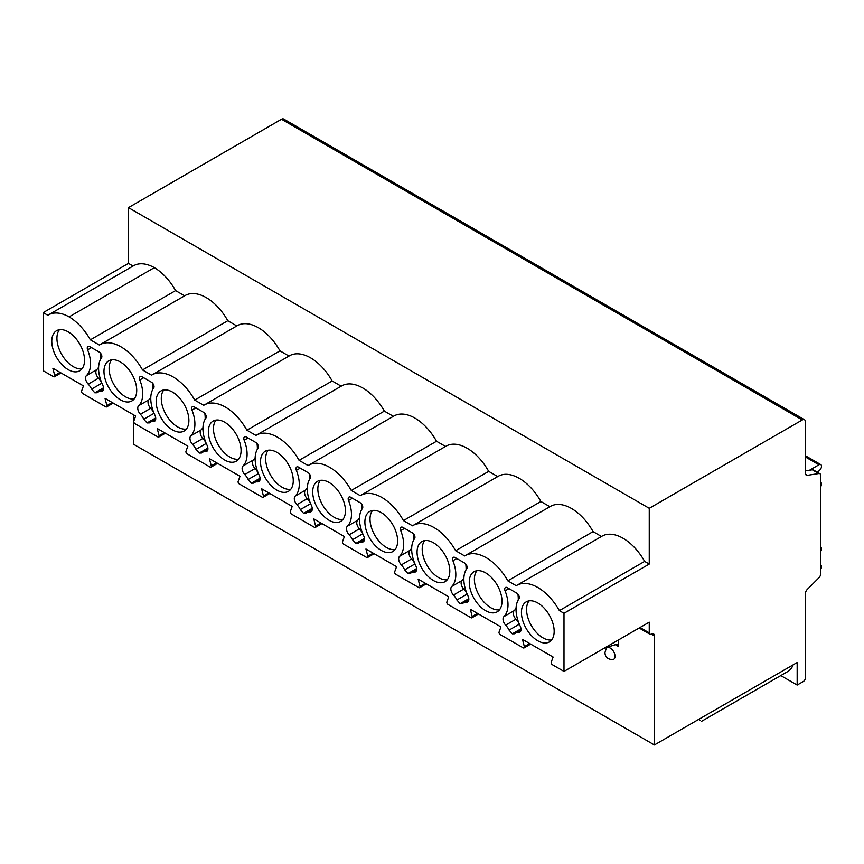 <?xml version="1.0" encoding="UTF-8"?>
<svg xmlns="http://www.w3.org/2000/svg" width="864" height="864" viewBox="0 0 864 864"><rect width="100%" height="100%" fill="white"/><g stroke="black" fill="none" stroke-linecap="round" stroke-linejoin="round"><path stroke-width="1.3" d="M639.155 628.02L649.858 634.198A2.905 1.674 120 0 1 649.253 632.869L649.253 622.177L563.998 671.404L563.998 613.289L649.253 564.062L649.253 508.313L128.455 207.63L128.455 263.38L133.067 266.047M649.858 634.198A2.905 1.674 120 0 0 651.305 634.057A4.363 2.516 -60 0 1 653.486 633.841A4.363 2.516 -60 0 1 654.394 635.828L654.394 744.952L797.17 662.515L797.17 685.044L803.336 681.491A2.905 1.674 120 0 0 805.388 677.927L805.388 593.773A4.363 2.516 -60 0 1 807.419 589.259L818.77 577.94A4.363 2.516 120 0 0 820.8 573.426L820.8 475.708A4.363 2.516 120 0 0 819.893 473.71A4.363 2.516 120 0 0 818.77 473.537L807.419 475.319A4.363 2.516 -60 0 1 806.296 475.146A4.363 2.516 -60 0 1 805.388 473.148L805.388 421.729A4.363 2.516 120 0 0 804.492 419.731A4.363 2.516 120 0 0 802.31 419.947L649.253 508.313M563.998 613.289L559.375 610.621L644.63 561.395L649.253 564.062M559.375 610.621A42.131 24.322 -120 0 0 516.737 585.403A42.131 24.322 -120 0 0 516.229 585.706L507.805 580.846A42.131 24.322 -120 0 0 465.178 555.628A42.131 24.322 -120 0 0 464.67 555.941L455.63 550.714A42.131 24.322 -120 0 0 412.992 525.506A42.131 24.322 -120 0 0 412.484 525.809L403.445 520.592A42.131 24.322 -120 0 0 360.806 495.374A42.131 24.322 -120 0 0 360.299 495.688L351.259 490.46A42.131 24.322 -120 0 0 308.621 465.253A42.131 24.322 -120 0 0 308.113 465.556L299.074 460.339A42.131 24.322 -120 0 0 256.446 435.121A42.131 24.322 -120 0 0 255.938 435.424L246.899 430.207A42.131 24.322 -120 0 0 204.26 404.989A42.131 24.322 -120 0 0 203.753 405.302L194.713 400.086A42.131 24.322 -120 0 0 152.075 374.868A42.131 24.322 -120 0 0 151.567 375.17L142.528 369.954A42.131 24.322 -120 0 0 99.9 344.736A42.131 24.322 -120 0 0 99.392 345.049L90.353 339.833A42.131 24.322 -120 0 0 69.088 316.883A42.131 24.322 -120 0 0 48.33 314.971A42.131 24.322 -120 0 0 47.822 315.274L43.2 312.606L43.2 370.732L53.536 376.693A1.739 1.004 -120 0 0 54.41 376.78A1.739 1.004 -120 0 0 54.702 375.484L60.059 372.395M563.998 671.404L552.42 664.729A1.739 1.004 -120 0 1 551.254 662.159L553.111 657.05L522.493 639.382L524.351 646.628L529.697 643.54M54.702 375.484L52.855 368.237L83.462 385.906L81.616 391.014A1.739 1.004 -120 0 0 82.782 393.574L105.721 406.825A1.739 1.004 -120 0 0 106.596 406.912A1.739 1.004 -120 0 0 106.888 405.605L105.041 398.369L135.648 416.038L133.801 421.146A1.739 1.004 -120 0 0 134.968 423.706L157.907 436.946A1.739 1.004 -120 0 0 158.782 437.033A1.739 1.004 -120 0 0 159.073 435.737L157.226 428.49L187.834 446.159L185.987 451.267A1.739 1.004 -120 0 0 187.142 453.838L210.092 467.078A1.739 1.004 -120 0 0 210.956 467.165A1.739 1.004 -120 0 0 211.248 465.858L209.401 458.622L240.008 476.291L238.162 481.399A1.739 1.004 -120 0 0 239.328 483.959L262.267 497.21A1.739 1.004 -120 0 0 263.142 497.297A1.739 1.004 -120 0 0 263.434 495.99L261.587 488.743L292.194 506.412L290.347 511.531A1.739 1.004 -120 0 0 291.514 514.091L314.453 527.332A1.739 1.004 -120 0 0 315.328 527.418A1.739 1.004 -120 0 0 315.619 526.122L313.772 518.875L344.38 536.544L342.533 541.652A1.739 1.004 -120 0 0 343.699 544.212L366.638 557.464A1.739 1.004 -120 0 0 367.502 557.55A1.739 1.004 -120 0 0 367.805 556.243L365.947 548.996L396.565 566.676L394.708 571.784A1.739 1.004 -120 0 0 395.874 574.344L418.813 587.585A1.739 1.004 -120 0 0 419.688 587.671A1.739 1.004 -120 0 0 419.98 586.375L418.133 579.128L448.74 596.797L446.893 601.906A1.739 1.004 -120 0 0 448.06 604.465L470.999 617.717A1.739 1.004 -120 0 0 471.874 617.803A1.739 1.004 -120 0 0 472.165 616.496L470.318 609.25L500.926 626.929L499.079 632.038A1.739 1.004 -120 0 0 500.245 634.597L523.184 647.838A1.739 1.004 -120 0 0 524.059 647.924A1.739 1.004 -120 0 0 524.351 646.628M469.249 582.304A23.155 13.37 -120 0 0 479.358 605.61A23.155 13.37 -120 0 0 497.2 611.809A23.155 13.37 -120 0 0 501.995 601.214A23.155 13.37 -120 0 0 491.886 577.908A23.155 13.37 -120 0 0 474.044 571.709A23.155 13.37 -120 0 0 469.249 582.304M417.064 552.182A23.155 13.37 -120 0 0 427.172 575.478A23.155 13.37 -120 0 0 445.014 581.677A23.155 13.37 -120 0 0 449.809 571.082A23.155 13.37 -120 0 0 439.7 547.787A23.155 13.37 -120 0 0 421.859 541.577A23.155 13.37 -120 0 0 417.064 552.182M364.889 522.05A23.155 13.37 -120 0 0 374.987 545.346A23.155 13.37 -120 0 0 392.828 551.556A23.155 13.37 -120 0 0 397.624 540.95A23.155 13.37 -120 0 0 387.526 517.655A23.155 13.37 -120 0 0 369.684 511.456A23.155 13.37 -120 0 0 364.889 522.05M312.703 491.929A23.155 13.37 -120 0 0 322.812 515.225A23.155 13.37 -120 0 0 340.654 521.424A23.155 13.37 -120 0 0 345.449 510.829A23.155 13.37 -120 0 0 335.34 487.534A23.155 13.37 -120 0 0 317.498 481.324A23.155 13.37 -120 0 0 312.703 491.929M260.518 461.797A23.155 13.37 -120 0 0 270.626 485.093A23.155 13.37 -120 0 0 288.468 491.303A23.155 13.37 -120 0 0 293.263 480.697A23.155 13.37 -120 0 0 283.154 457.402A23.155 13.37 -120 0 0 265.313 451.202A23.155 13.37 -120 0 0 260.518 461.797M208.343 431.665A23.155 13.37 -120 0 0 218.441 454.972A23.155 13.37 -120 0 0 236.282 461.171A23.155 13.37 -120 0 0 241.078 450.576A23.155 13.37 -120 0 0 230.969 427.27A23.155 13.37 -120 0 0 213.138 421.07A23.155 13.37 -120 0 0 208.343 431.665M156.157 401.544A23.155 13.37 -120 0 0 166.266 424.84A23.155 13.37 -120 0 0 184.097 431.05A23.155 13.37 -120 0 0 188.892 420.444A23.155 13.37 -120 0 0 178.794 397.148A23.155 13.37 -120 0 0 160.952 390.949A23.155 13.37 -120 0 0 156.157 401.544M103.972 371.412A23.155 13.37 -120 0 0 114.08 394.718A23.155 13.37 -120 0 0 131.922 400.918A23.155 13.37 -120 0 0 136.717 390.323A23.155 13.37 -120 0 0 126.608 367.016A23.155 13.37 -120 0 0 108.767 360.817A23.155 13.37 -120 0 0 103.972 371.412M51.786 341.291A23.155 13.37 -120 0 0 61.895 364.586A23.155 13.37 -120 0 0 79.736 370.786A23.155 13.37 -120 0 0 84.532 360.191A23.155 13.37 -120 0 0 74.423 336.895A23.155 13.37 -120 0 0 56.581 330.685A23.155 13.37 -120 0 0 51.786 341.291M521.435 612.436A23.155 13.37 -120 0 0 531.533 635.731A23.155 13.37 -120 0 0 549.374 641.93A23.155 13.37 -120 0 0 554.17 631.336A23.155 13.37 -120 0 0 544.072 608.04A23.155 13.37 -120 0 0 526.23 601.841A23.155 13.37 -120 0 0 521.435 612.436M520.981 629.942L515.689 632.999A11.621 6.707 -120 0 1 518.368 632.491A6.016 3.478 -120 0 0 519.761 632.221A6.016 3.478 -120 0 0 520.15 626.022A29.052 16.772 -120 0 1 518.962 598.882A3.629 2.095 -120 0 0 518.983 595.912A3.629 2.095 -120 0 0 516.748 593.125L507.287 587.66A3.629 2.095 -120 0 0 505.472 587.477A3.629 2.095 -120 0 0 505.084 590.868L508.961 588.632M514.674 633.766L512.309 633.83L509.069 630.115A11.621 6.707 -120 0 0 505.667 625.147A6.016 3.478 -120 0 1 503.885 616.626A29.052 16.772 -120 0 0 505.084 590.868M515.689 632.999A11.621 6.707 -120 0 0 514.976 633.528M468.806 599.821L463.504 602.878A11.621 6.707 -120 0 1 466.193 602.359A6.016 3.478 -120 0 0 467.575 602.089A6.016 3.478 -120 0 0 467.975 595.89A29.052 16.772 -120 0 1 466.776 568.75A3.629 2.095 -120 0 0 466.798 565.79A3.629 2.095 -120 0 0 464.573 563.004L455.101 557.539A3.629 2.095 -120 0 0 453.287 557.356A3.629 2.095 -120 0 0 452.898 560.736L456.775 558.5M462.499 603.634L460.123 603.698L456.883 599.994A11.621 6.707 -120 0 0 453.481 595.026A6.016 3.478 -120 0 1 451.699 586.494A29.052 16.772 -120 0 0 452.898 560.736M463.504 602.878A11.621 6.707 -120 0 0 462.791 603.407M416.621 569.689L411.329 572.746A11.621 6.707 -120 0 1 414.007 572.227A6.016 3.478 -120 0 0 415.4 571.968A6.016 3.478 -120 0 0 415.789 565.769A29.052 16.772 -120 0 1 414.59 538.628A3.629 2.095 -120 0 0 414.623 535.658A3.629 2.095 -120 0 0 412.387 532.872L402.926 527.407A3.629 2.095 -120 0 0 401.112 527.224A3.629 2.095 -120 0 0 400.712 530.615L404.6 528.368M410.314 573.512L407.948 573.577L404.698 569.862A11.621 6.707 -120 0 0 401.306 564.894A6.016 3.478 -120 0 1 399.524 556.373A29.052 16.772 -120 0 0 400.712 530.615M411.329 572.746A11.621 6.707 -120 0 0 410.605 573.275M364.435 539.557L359.143 542.624A11.621 6.707 -120 0 1 361.822 542.106A6.016 3.478 -120 0 0 363.215 541.836A6.016 3.478 -120 0 0 363.604 535.637A29.052 16.772 -120 0 1 362.416 508.496A3.629 2.095 -120 0 0 362.437 505.537A3.629 2.095 -120 0 0 360.202 502.74L350.741 497.275A3.629 2.095 -120 0 0 348.926 497.102A3.629 2.095 -120 0 0 348.538 500.483L352.415 498.247M358.128 543.38L355.763 543.445L352.523 539.741A11.621 6.707 -120 0 0 349.121 534.773A6.016 3.478 -120 0 1 347.339 526.241A29.052 16.772 -120 0 0 348.538 500.483M359.143 542.624A11.621 6.707 -120 0 0 358.43 543.154M312.26 509.436L306.958 512.492A11.621 6.707 -120 0 1 309.647 511.974A6.016 3.478 -120 0 0 311.029 511.715A6.016 3.478 -120 0 0 311.429 505.516A29.052 16.772 -120 0 1 310.23 478.375A3.629 2.095 -120 0 0 310.252 475.405A3.629 2.095 -120 0 0 308.027 472.619L298.555 467.154A3.629 2.095 -120 0 0 296.741 466.97A3.629 2.095 -120 0 0 296.352 470.362L300.229 468.115M305.953 513.248L303.577 513.324L300.337 509.609A11.621 6.707 -120 0 0 296.935 504.641A6.016 3.478 -120 0 1 295.153 496.12A29.052 16.772 -120 0 0 296.352 470.362M306.958 512.492A11.621 6.707 -120 0 0 306.245 513.022M260.075 479.304L254.783 482.371A11.621 6.707 -120 0 1 257.461 481.853A6.016 3.478 -120 0 0 258.854 481.583A6.016 3.478 -120 0 0 259.243 475.384A29.052 16.772 -120 0 1 258.044 448.243A3.629 2.095 -120 0 0 258.077 445.273A3.629 2.095 -120 0 0 255.841 442.487L246.38 437.022A3.629 2.095 -120 0 0 244.555 436.849A3.629 2.095 -120 0 0 244.166 440.23L248.044 437.994M253.768 483.127L251.392 483.192L248.152 479.488A11.621 6.707 -120 0 0 244.76 474.52A6.016 3.478 -120 0 1 242.978 465.988A29.052 16.772 -120 0 0 244.166 440.23M254.783 482.371A11.621 6.707 -120 0 0 254.059 482.9M207.889 449.183L202.597 452.239A11.621 6.707 -120 0 1 205.276 451.721A6.016 3.478 -120 0 0 206.669 451.451A6.016 3.478 -120 0 0 207.058 445.252A29.052 16.772 -120 0 1 205.87 418.122A3.629 2.095 -120 0 0 205.891 415.152A3.629 2.095 -120 0 0 203.656 412.366L194.195 406.901A3.629 2.095 -120 0 0 192.38 406.717A3.629 2.095 -120 0 0 191.981 410.108L195.869 407.862M201.582 452.995L199.217 453.06L195.966 449.356A11.621 6.707 -120 0 0 192.575 444.388A6.016 3.478 -120 0 1 190.793 435.866A29.052 16.772 -120 0 0 191.981 410.108M202.597 452.239A11.621 6.707 -120 0 0 201.884 452.768M155.714 419.051L150.412 422.107A11.621 6.707 -120 0 1 153.101 421.6A6.016 3.478 -120 0 0 154.483 421.33A6.016 3.478 -120 0 0 154.883 415.13A29.052 16.772 -120 0 1 153.684 387.99A3.629 2.095 -120 0 0 153.706 385.02A3.629 2.095 -120 0 0 151.481 382.234L142.009 376.769A3.629 2.095 -120 0 0 140.195 376.596A3.629 2.095 -120 0 0 139.806 379.976L143.683 377.741M149.407 422.874L147.031 422.939L143.791 419.234A11.621 6.707 -120 0 0 140.389 414.256A6.016 3.478 -120 0 1 138.607 405.734A29.052 16.772 -120 0 0 139.806 379.976M150.412 422.107A11.621 6.707 -120 0 0 149.699 422.636M103.529 388.93L98.226 391.986A11.621 6.707 -120 0 1 100.915 391.468A6.016 3.478 -120 0 0 102.298 391.198A6.016 3.478 -120 0 0 102.697 384.998A29.052 16.772 -120 0 1 101.498 357.858A3.629 2.095 -120 0 0 101.52 354.899A3.629 2.095 -120 0 0 99.295 352.112L89.824 346.648A3.629 2.095 -120 0 0 88.009 346.464A3.629 2.095 -120 0 0 87.62 349.855L91.498 347.609M97.222 392.742L94.846 392.807L91.606 389.102A11.621 6.707 -120 0 0 88.204 384.134A6.016 3.478 -120 0 1 86.422 375.613A29.052 16.772 -120 0 0 87.62 349.855M98.226 391.986A11.621 6.707 -120 0 0 97.513 392.515M529.081 600.847A23.155 13.37 -120 0 0 526.565 609.466A23.155 13.37 -120 0 0 535.021 630.904A23.155 13.37 -120 0 0 551.653 639.954M476.906 570.726A23.155 13.37 -120 0 0 474.39 579.344A23.155 13.37 -120 0 0 482.846 600.772A23.155 13.37 -120 0 0 499.478 609.822M424.721 540.594A23.155 13.37 -120 0 0 422.204 549.212A23.155 13.37 -120 0 0 430.661 570.64A23.155 13.37 -120 0 0 447.293 579.701M372.535 510.473A23.155 13.37 -120 0 0 370.019 519.091A23.155 13.37 -120 0 0 378.475 540.518A23.155 13.37 -120 0 0 395.107 549.569M320.35 480.341A23.155 13.37 -120 0 0 317.844 488.959A23.155 13.37 -120 0 0 326.3 510.386A23.155 13.37 -120 0 0 342.932 519.448M268.175 450.22A23.155 13.37 -120 0 0 265.658 458.827A23.155 13.37 -120 0 0 274.115 480.265A23.155 13.37 -120 0 0 290.747 489.316M215.989 420.088A23.155 13.37 -120 0 0 213.473 428.706A23.155 13.37 -120 0 0 221.929 450.133A23.155 13.37 -120 0 0 238.561 459.194M163.804 389.966A23.155 13.37 -120 0 0 161.287 398.574A23.155 13.37 -120 0 0 169.744 420.012A23.155 13.37 -120 0 0 186.386 429.062M111.629 359.834A23.155 13.37 -120 0 0 109.112 368.453A23.155 13.37 -120 0 0 117.569 389.88A23.155 13.37 -120 0 0 134.201 398.93M59.443 329.702A23.155 13.37 -120 0 0 56.927 338.321A23.155 13.37 -120 0 0 65.383 359.748A23.155 13.37 -120 0 0 82.015 368.809M90.353 339.833L175.608 290.606L184.637 295.812M69.088 316.883L154.343 267.656A42.131 24.322 60 0 1 175.608 290.606M154.343 267.656A42.131 24.322 -120 0 0 133.585 265.745L48.33 314.971M43.2 312.606L128.455 263.38M644.63 561.395A42.131 24.322 -120 0 0 602.003 536.177L516.737 585.403M507.805 580.846L593.071 531.619L601.474 536.479M593.071 531.619A42.131 24.322 -120 0 0 550.433 506.401L465.178 555.628M455.63 550.714L540.886 501.498L549.914 506.704M540.886 501.498A42.131 24.322 -120 0 0 498.247 476.28L412.992 525.506M403.445 520.592L488.7 471.366L497.729 476.582M488.7 471.366A42.131 24.322 -120 0 0 446.062 446.148L360.806 495.374M351.259 490.46L436.514 441.245L445.543 446.45M436.514 441.245A42.131 24.322 -120 0 0 393.887 416.027L308.621 465.253M299.074 460.339L384.34 411.113L393.368 416.329M384.34 411.113A42.131 24.322 -120 0 0 341.701 385.895L256.446 435.121M246.899 430.207L332.154 380.981L341.183 386.197M332.154 380.981A42.131 24.322 -120 0 0 289.516 355.774L204.26 404.989M194.713 400.086L279.968 350.86L288.997 356.065M279.968 350.86A42.131 24.322 -120 0 0 237.341 325.642L152.075 374.868M142.528 369.954L227.794 320.728L236.822 325.944M227.794 320.728A42.131 24.322 -120 0 0 185.155 295.52L99.9 344.736M654.394 744.952L133.596 444.269L133.596 414.85M804.492 419.731L283.694 119.048A4.363 2.516 120 0 0 281.513 119.264L128.455 207.63M618.538 639.911L618.538 646.531A4.363 2.516 -60 0 0 617.641 644.544A4.363 2.516 -60 0 0 616.151 644.447L604.282 648.151M615.028 656.273A6.653 3.845 -120 0 0 611.561 649.026A6.653 3.845 -120 0 0 606.269 648.454L604.984 652.46C605.048 656.996 607.63 659.383 612.716 659.621A6.653 3.845 -120 0 0 615.028 656.273M701.687 721.235L787.687 671.576A33.415 19.289 -120 0 0 793.174 664.826M797.17 685.044L780.764 675.572M700.531 720.587L698.566 719.442M817.43 472.295L819.72 470.135A3.629 2.095 120 0 0 820.768 464.605A3.629 2.095 120 0 0 818.953 464.789L809.503 470.243M820.8 486.529A3.629 2.095 120 0 0 820.8 482.414M820.8 551.297A3.629 2.095 120 0 0 820.8 547.182M820.8 569.084A3.629 2.095 120 0 0 820.8 564.97M819.893 473.71L813.424 469.973A4.363 2.516 120 0 0 812.3 469.8L805.388 470.88M512.309 633.83L520.97 628.83M516.056 608.267A29.052 16.772 60 0 1 514.156 610.697A6.016 3.478 -120 0 0 515.938 619.218A11.621 6.707 60 0 1 519.318 624.143M517.903 594.108A29.052 16.772 60 0 1 518.249 599.951M460.123 603.698L468.796 598.698M463.882 578.135A29.052 16.772 60 0 1 461.97 580.565A6.016 3.478 -120 0 0 463.752 589.097A11.621 6.707 60 0 1 467.132 594.022M465.718 563.976A29.052 16.772 60 0 1 466.074 569.819M407.948 573.577L416.61 568.566M411.696 548.014A29.052 16.772 60 0 1 409.795 550.444A6.016 3.478 -120 0 0 411.577 558.965A11.621 6.707 60 0 1 414.947 563.89M413.543 533.855A29.052 16.772 60 0 1 413.888 539.698M355.763 543.445L364.424 538.445M359.51 517.882A29.052 16.772 60 0 1 357.61 520.312A6.016 3.478 -120 0 0 359.392 528.844A11.621 6.707 60 0 1 362.772 533.768L352.523 539.741M361.357 503.723A29.052 16.772 60 0 1 361.703 509.566M303.577 513.324L312.25 508.313M307.325 487.76A29.052 16.772 60 0 1 305.424 490.19A6.016 3.478 -120 0 0 307.206 498.712A11.621 6.707 60 0 1 310.586 503.636M309.172 473.591A29.052 16.772 60 0 1 309.528 479.444M251.392 483.192L260.064 478.192M255.15 457.628A29.052 16.772 60 0 1 253.249 460.058A6.016 3.478 -120 0 0 255.031 468.58A11.621 6.707 60 0 1 258.401 473.515M256.986 443.47A29.052 16.772 60 0 1 257.342 449.312M199.217 453.06L207.878 448.06M202.964 427.496A29.052 16.772 60 0 1 201.064 429.937A6.016 3.478 -120 0 0 202.846 438.458A11.621 6.707 60 0 1 206.226 443.383M204.811 413.338A29.052 16.772 60 0 1 205.157 419.191M147.031 422.939L155.693 417.938M150.779 397.375A29.052 16.772 60 0 1 148.878 399.805A6.016 3.478 -120 0 0 150.66 408.326A11.621 6.707 60 0 1 154.04 413.251M152.626 383.216A29.052 16.772 60 0 1 152.971 389.059M94.846 392.807L103.518 387.806M98.604 367.243A29.052 16.772 60 0 1 96.703 369.673A6.016 3.478 -120 0 0 98.485 378.205A11.621 6.707 60 0 1 101.855 383.13M100.44 353.084A29.052 16.772 60 0 1 100.796 358.938M649.253 632.869L640.008 627.523M106.888 405.605L112.234 402.516M159.073 435.737L164.419 432.648M211.248 465.858L216.605 462.769M263.434 495.99L268.79 492.901M315.619 526.122L320.965 523.033M367.805 556.243L373.151 553.154M419.98 586.375L425.336 583.286M472.165 616.496L477.511 613.408M654.394 635.828L651.305 634.057M615.352 644.695L618.538 646.531M818.953 464.789L805.388 456.959M807.419 475.319L805.583 474.26M818.77 473.537L812.3 469.8M802.31 419.947L281.513 119.264M518.368 632.491L520.69 631.152M509.069 630.115L519.329 624.197M505.667 625.147L515.938 619.218M503.885 616.626L514.156 610.697M466.193 602.359L468.504 601.02M456.883 599.994L467.143 594.065M453.481 595.026L463.752 589.097M451.699 586.494L461.97 580.565M414.007 572.227L416.318 570.899M404.698 569.862L414.958 563.944M401.306 564.894L411.577 558.965M399.524 556.373L409.795 550.444M361.822 542.106L364.144 540.767M349.121 534.773L359.392 528.844M347.339 526.241L357.61 520.312M309.647 511.974L311.958 510.646M300.337 509.609L310.597 503.69M296.935 504.641L307.206 498.712M295.153 496.12L305.424 490.19M257.461 481.853L259.772 480.514M248.152 479.488L258.412 473.558M244.76 474.52L255.031 468.58M242.978 465.988L253.249 460.058M205.276 451.721L207.598 450.382M195.966 449.356L206.226 443.437M192.575 444.388L202.846 438.458M190.793 435.866L201.064 429.937M153.101 421.6L155.412 420.26M143.791 419.234L154.051 413.305M140.389 414.256L150.66 408.326M138.607 405.734L148.878 399.805M100.915 391.468L103.226 390.128M91.606 389.102L101.866 383.184M88.204 384.134L98.485 378.205M86.422 375.613L96.703 369.673M61.042 372.956L54.41 376.78M113.216 403.088L106.596 406.912M165.402 433.21L158.782 437.033M217.588 463.342L210.956 467.165M269.762 493.463L263.142 497.297M321.948 523.595L315.328 527.418M374.134 553.727L367.502 557.55M426.308 583.848L419.688 587.671M478.494 613.98L471.874 617.803M530.68 644.101L524.059 647.924M805.388 455.728L820.768 464.605"/></g></svg>
